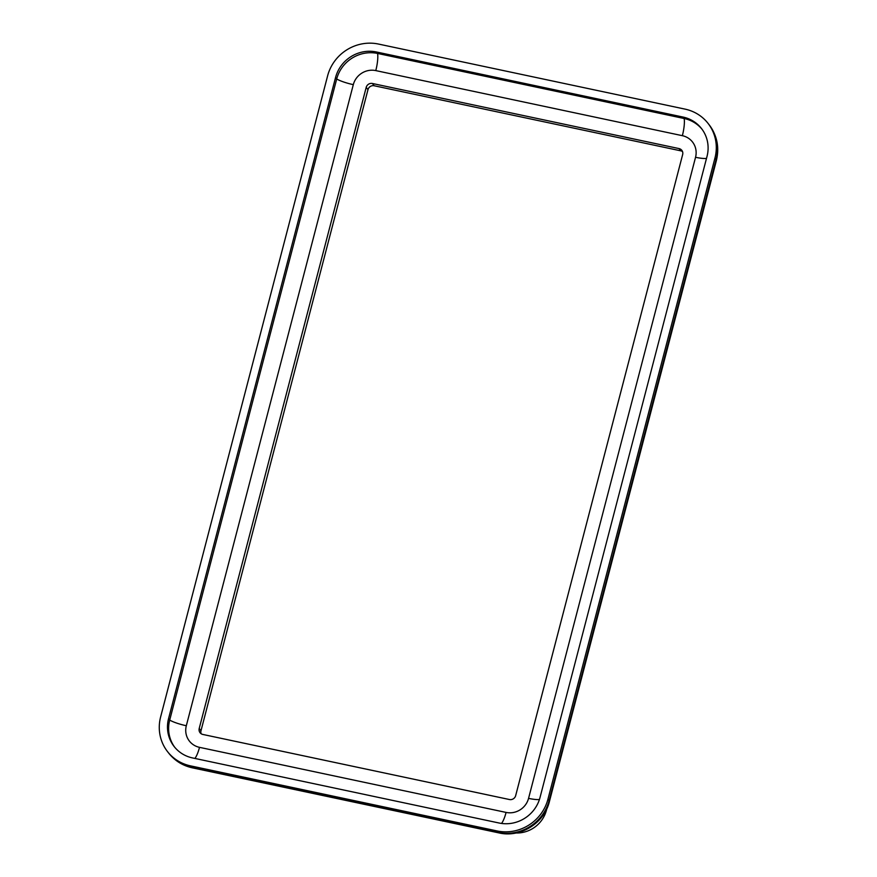 <?xml version="1.0" encoding="UTF-8"?>
<svg xmlns="http://www.w3.org/2000/svg" width="877" height="877" viewBox="0 0 877 877"><rect width="100%" height="100%" fill="white"/><g stroke="black" fill="none" stroke-linecap="round" stroke-linejoin="round"><path stroke-width="1.32" d="M701.984 129.182A34.104 32.548 -38.1 0 0 684.17 118.516L377.581 53.442A34.104 32.548 -38.1 0 0 336.691 78.985L169.7 720.083A34.104 32.548 -38.1 0 0 174.742 747.281M376.441 51.984L683.03 117.058A34.104 32.548 -38.1 0 1 701.425 128.448A34.104 32.548 -38.1 0 1 707.026 156.38L540.024 797.478A34.104 32.548 -38.1 0 1 499.134 823.021L192.556 757.936A34.104 32.548 -38.1 0 1 174.161 746.557A34.104 32.548 -38.1 0 1 168.559 718.625L335.551 77.527A34.104 32.548 -38.1 0 1 376.441 51.984L377.581 53.442A16.301 3.815 -78 0 1 375.784 70.599L682.361 135.683A18.746 17.891 141.9 0 1 695.549 157.29L528.557 798.377A18.746 17.891 141.9 0 1 506.084 812.42A16.301 3.815 102 0 1 501.534 823.437M327.614 75.85L160.623 716.937A42.447 40.506 -38.1 0 0 167.595 751.699A42.447 40.506 -38.1 0 0 190.484 765.862L497.073 830.947A42.447 40.506 -38.1 0 0 547.961 799.155L714.952 158.057A42.447 40.506 -38.1 0 0 707.98 123.295A42.447 40.506 -38.1 0 0 685.09 109.132L378.502 44.058A42.447 40.506 -38.1 0 0 327.614 75.85M546.809 808.78L546.448 810.173A29.643 28.283 -38.1 0 1 516.049 832.986M202.861 734.455L509.449 799.528A5.185 4.955 -38.1 0 0 515.665 795.647L682.657 154.549A5.185 4.955 -38.1 0 0 679.006 148.575L372.418 83.49A5.185 4.955 -38.1 0 0 366.202 87.382L199.211 728.469A5.185 4.955 -38.1 0 0 202.861 734.455M201.129 733.72A5.185 4.955 141.9 0 1 200.986 730.738L367.978 89.64A5.185 4.955 141.9 0 1 374.205 85.76L680.782 150.833A5.185 4.955 141.9 0 1 682.514 151.568M682.361 135.683A16.301 3.815 102 0 0 684.17 118.516L683.03 117.058M167.595 751.699L168.735 753.157A42.447 40.506 -38.1 0 0 191.635 767.32L190.484 765.862M168.735 753.157C174.874 760.808 182.745 765.698 192.37 767.835A18.527 4.33 102 0 1 191.635 767.32L498.213 832.405L497.073 830.947M192.37 767.835L498.958 832.909A18.527 4.33 -78 0 1 498.213 832.405A42.447 40.506 -38.1 0 0 549.101 800.613L547.961 799.155M498.958 832.909C520.478 837.995 544.321 823.108 549.408 801.545A18.527 3.453 14.6 0 0 549.101 800.613L716.092 159.515L714.952 158.057M709.12 124.753C717.101 135.453 719.524 147.347 716.399 160.447A18.527 3.453 -165.4 0 0 716.092 159.515A42.447 40.506 -38.1 0 0 709.12 124.753L707.98 123.295M506.084 812.42L199.507 747.347A18.746 17.891 141.9 0 1 186.319 725.739A16.301 3.037 -165.4 0 1 169.7 720.083L168.559 718.625M375.784 70.599A18.746 17.891 141.9 0 0 353.31 84.641A16.301 3.037 14.6 0 1 336.691 78.985L335.551 77.527M528.557 798.377A16.301 3.037 -165.4 0 0 539.421 799.528M353.31 84.641L186.319 725.739M367.978 89.64L366.202 87.382M372.418 83.49L374.205 85.76M680.782 150.833L679.006 148.575M199.507 747.347A16.301 3.815 -78 0 1 194.891 758.43M706.489 158.419A16.301 3.037 14.6 0 1 695.549 157.29M199.211 728.469L200.986 730.738M549.408 801.545L716.399 160.447"/></g></svg>
